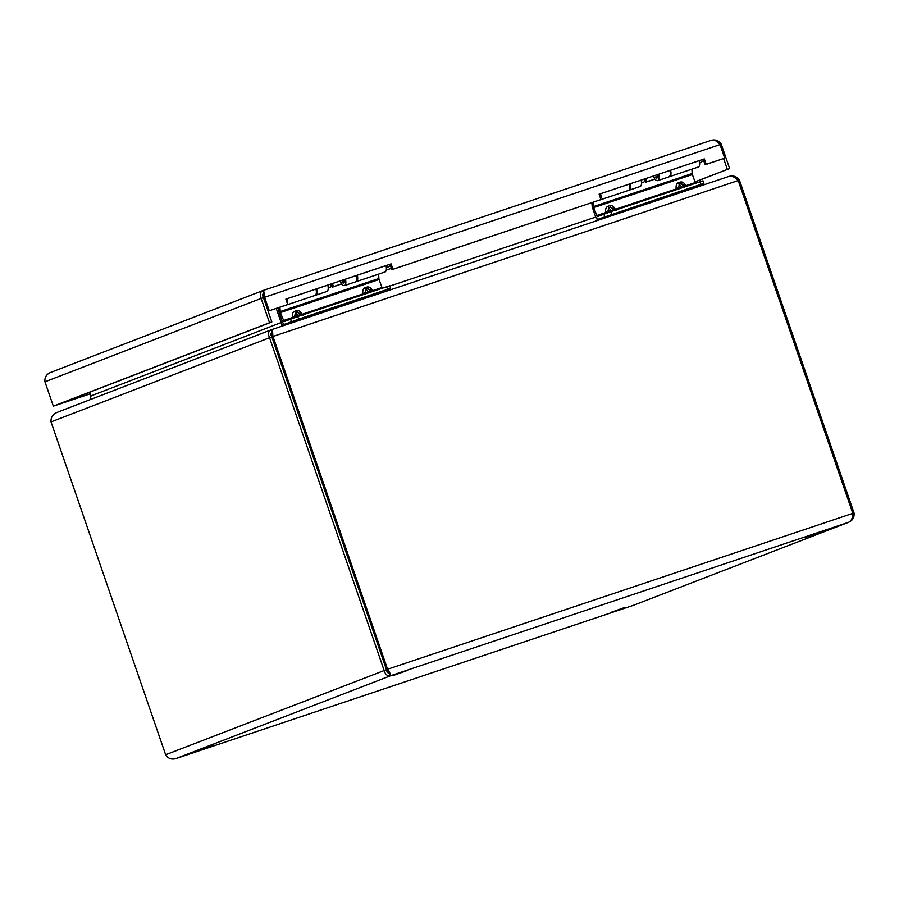 <?xml version="1.0" encoding="UTF-8"?>
<svg xmlns="http://www.w3.org/2000/svg" width="899" height="899" viewBox="0 0 899 899"><rect width="100%" height="100%" fill="white"/><g stroke="black" fill="none" stroke-linecap="round" stroke-linejoin="round"><path stroke-width="1.35" d="M818.281 532.815L804.796 537.624L818.281 532.815M625.187 607.308L611.702 612.118L625.187 607.308M407.101 670.575L393.616 675.385L407.101 670.575M213.996 745.069L200.511 749.878L213.996 745.069M175.305 758.79L175.608 758.689C171.271 759.734 167.944 758.419 165.641 754.744L51.029 421.912C50.715 417.518 52.648 414.372 56.839 412.495L271.138 329.821C268.34 331.169 267.801 333.765 269.52 337.631L384.131 670.463C385.3 674.565 387.48 676.318 390.672 675.722C391.02 675.082 389.986 672.924 387.559 669.249L272.959 336.417L272.33 329.405L728.774 176.474L272.33 329.405L271.869 336.833L386.48 669.676L271.835 336.855C270.509 334.585 270.565 333.091 272.015 332.372L272.678 332.181M175.507 758.722L633.559 605.263L848.914 522.184L633.57 605.252L175.608 758.689L390.672 675.722L386.48 669.676L387.559 669.249L852.814 513.374C852.803 517.858 851.409 520.824 848.634 522.285C852.69 520.454 854.5 517.363 854.05 513.014L739.45 180.182C737.011 176.564 733.562 175.294 729.089 176.384M271.925 332.405L271.138 329.821L272.352 329.472M389.795 673.171C388.053 673.452 386.93 672.295 386.435 669.688L165.641 754.744M89.821 392.178L91.091 395.875L89.934 399.718M91.091 395.875L281.129 322.561L281.904 326.202M728.662 176.507C731.988 175.755 735.168 177.092 738.203 180.542L852.814 513.374M283.028 325.82L281.129 322.561L276.263 308.413M271.835 336.855L51.029 421.912M738.203 180.542L271.869 336.833M739.45 180.182L738.225 180.587M852.814 513.43L854.05 513.014M723.605 158.539L705.108 164.731L703.243 159.325L599.116 194.206L704.333 158.909L706.187 164.315L723.605 158.539M706.187 164.315L705.108 164.731M704.333 158.909L703.243 159.325M287.725 304.514L268.138 311.133L287.725 304.514L285.86 299.109L391.087 263.857L392.942 269.262L600.97 199.567L599.105 194.162M600.97 199.567L391.863 269.678L389.997 264.272L285.882 299.165M392.942 269.262L391.863 269.678M391.087 263.857L389.997 264.272M694.905 181.856L729.651 168.574L721.279 144.256C718.964 140.581 715.638 139.266 711.311 140.311C714.357 139.637 717.267 141.076 720.032 144.615L724.684 158.112M269.228 310.717L264.576 297.209C264.239 292.86 263.767 290.613 263.137 290.467L50.366 372.546C46.31 374.377 44.501 377.468 44.95 381.817L53.322 406.134L90.361 393.728M264.014 293.018C262.441 293.782 262.25 295.333 263.452 297.636L261.137 298.412C259.553 294.501 260.216 291.86 263.137 290.467L263.497 297.625L268.138 311.133M263.16 290.456L711.401 140.278L263.149 290.456M263.497 297.625L720.032 144.615M723.616 158.527L727.336 169.349M720.054 144.66L721.279 144.256M694.938 181.958L729.651 168.574M54.547 405.73L90.372 393.784M263.452 297.636L271.824 321.966L54.569 405.775M44.95 381.817L261.137 298.412L269.52 322.741L53.322 406.134M271.824 321.966L269.52 322.741M699.636 162.989L703.681 160.606M656.394 176.597A2.854 1.236 -108.5 0 0 656.753 176.597A2.854 1.236 -108.5 0 0 657.293 174.721M641.515 183.025L643.538 182.351A4.113 1.776 -108.5 0 0 643.954 182.048A4.113 1.776 -108.5 0 0 644.223 179.092M599.498 195.308A4.113 1.776 -108.5 0 0 599.375 194.128M699.253 160.663A6.978 3 71.5 0 1 698.276 167.034L669.609 176.631A6.978 3 71.5 0 1 669.249 176.698M670.587 170.271A6.978 3 71.5 0 1 669.609 176.631M599.588 195.555A4.281 1.843 -108.5 0 0 599.442 194.105M629.233 184.115A6.978 3 71.5 0 1 628.255 190.487L599.588 200.095A6.978 3 71.5 0 1 599.453 200.129M600.577 193.723A6.978 3 71.5 0 1 600.701 198.78M703.917 183.396L700.804 184.374L699.928 181.823L703.029 180.845L703.917 183.396L703.333 183.643M700.804 184.374L598.24 219.176A3.933 1.697 71.5 0 1 598.217 219.187A3.933 1.697 71.5 0 1 595.385 216.075L592.61 208.029A4.574 1.967 71.5 0 1 592.093 205.556L591.913 202.657M593.216 202.219L593.486 206.601A1.877 0.809 -108.5 0 0 593.7 207.613L597.352 216.625L611.028 211.602L611.916 214.153M606.151 213.288L605.746 212.546L608.286 211.153L613.669 210.388L613.219 208.444L616.321 210.197M691.904 169.158L692.174 173.541A1.877 0.809 -108.5 0 0 692.387 174.552L695.523 183.295M695.152 182.587L685.87 185.7L686.252 186.408M676.61 189.633L676.228 188.925L615.388 209.31L615.759 210.018M699.928 181.823L611.028 211.602M684.42 187.014A2.292 0.989 71.5 0 1 684.15 186.767L684.386 185.655L681.139 183.486L679.172 184.149L678.779 187.543L684.15 186.767L683.712 184.823L686.814 186.576M678.172 189.105L678.779 187.543L676.228 188.925C675.722 185.7 676.441 183.632 678.374 182.722L680.341 182.059C682.431 181.62 684.285 182.834 685.87 185.7L684.386 185.655M596.464 215.648L605.746 212.546C605.241 209.321 605.948 207.242 607.893 206.332L609.848 205.68A2.292 0.989 71.5 0 0 610.646 207.107L613.669 210.388L613.905 209.276L610.646 207.107L608.69 207.759L607.668 212.748M613.905 209.276L615.388 209.31C613.792 206.455 611.949 205.242 609.848 205.68M386.356 267.947L390.436 265.542M343.115 281.556A2.854 1.236 -108.5 0 0 343.474 281.556A2.854 1.236 -108.5 0 0 344.002 279.679M328.225 287.995L330.259 287.309A4.113 1.776 -108.5 0 0 330.663 287.006A4.113 1.776 -108.5 0 0 330.944 284.062M286.208 300.131A4.113 1.776 -108.5 0 0 286.084 299.086M385.974 265.621A6.978 3 71.5 0 1 384.986 271.992L356.319 281.601A6.978 3 71.5 0 1 355.97 281.668M357.308 275.229A6.978 3 71.5 0 1 356.319 281.601M286.298 300.39A4.281 1.843 -108.5 0 0 286.152 299.064M315.954 289.085A6.978 3 71.5 0 1 314.976 295.456L286.309 305.053A6.978 3 71.5 0 1 286.174 305.087M287.287 298.693A6.978 3 71.5 0 1 287.433 303.682M390.627 288.365L387.525 289.332L386.637 286.781L389.75 285.803L390.627 288.365L390.054 288.613M387.525 289.332L284.961 324.146A3.933 1.697 71.5 0 1 284.927 324.157A3.933 1.697 71.5 0 1 282.095 321.033L279.331 312.998A4.574 1.967 71.5 0 1 278.814 310.526L278.634 307.615M279.937 307.177L280.207 311.56A1.877 0.809 -108.5 0 0 280.421 312.571L284.073 321.595L297.749 316.56L298.625 319.123M292.872 318.246L292.467 317.504L295.007 316.122L300.378 315.347L299.94 313.403L303.042 315.156M378.614 274.128L378.884 278.499A1.877 0.809 -108.5 0 0 379.097 279.51L382.244 288.253M381.873 287.556L372.591 290.658L372.961 291.366M363.32 294.591L362.949 293.894L302.098 314.279L302.48 314.987M386.637 286.781L297.749 316.56M371.141 291.973A2.292 0.989 71.5 0 1 370.871 291.737L371.107 290.624L367.848 288.455L365.893 289.107L365.5 292.501L370.871 291.737L370.433 289.793L373.534 291.546M364.893 294.074L365.5 292.501L362.949 293.894C362.443 290.658 363.162 288.59 365.095 287.68L367.05 287.028C369.152 286.59 370.995 287.792 372.591 290.658L371.107 290.624M283.185 320.617L292.467 317.504C291.95 314.279 292.669 312.211 294.614 311.301L296.569 310.638A2.292 0.989 71.5 0 0 297.367 312.065L300.378 315.347L300.626 314.234L297.367 312.065L295.4 312.728L294.378 317.718M300.626 314.234L302.098 314.279C300.513 311.414 298.67 310.2 296.569 310.638M390.469 289.815L390.042 288.579L386.93 289.545L298.816 319.066L283.814 324.618L284.095 325.46M703.748 184.857L703.321 183.61L700.209 184.587L597.093 219.648M669.901 170.495A6.978 3 71.5 0 1 668.923 176.867L657.742 180.609A6.978 3 71.5 0 1 654.416 178.496M658.72 174.237A6.978 3 71.5 0 1 657.742 180.609M629.918 183.89A6.978 3 71.5 0 1 628.94 190.262L640.122 186.509A6.978 3 -108.5 0 0 641.099 180.148M655.135 177.137A4.281 1.843 -108.5 0 0 656.888 178.047A4.281 1.843 -108.5 0 0 657.596 174.62M644.549 178.991A10.81 4.652 71.5 0 1 644.617 179.171L645.729 182.194L646.774 181.643L645.651 178.62M645.729 182.194L653.562 179.575L646.774 181.643M654.607 179.013L653.483 175.99M356.622 275.454A6.978 3 71.5 0 1 355.644 281.825L344.463 285.567A6.978 3 71.5 0 1 341.126 283.455M345.441 279.207A6.978 3 71.5 0 1 344.463 285.567M316.639 288.849A6.978 3 71.5 0 1 315.661 295.22L326.831 291.478A6.978 3 -108.5 0 0 327.82 285.107M341.856 282.095A4.281 1.843 -108.5 0 0 343.598 283.005A4.281 1.843 -108.5 0 0 344.306 279.589M331.27 283.949A10.81 4.652 71.5 0 1 331.326 284.129L332.45 287.163L333.495 286.601L332.372 283.578M332.45 287.163L341.317 283.983L333.495 286.601M341.317 283.983L340.204 280.96M262.957 293.928A34.398 0.596 -19 0 1 263.834 293.613M271.116 335.585L272.273 335.192M848.634 522.285L390.672 675.722M270.902 333.81L272.622 333.147L270.902 333.821M391.391 268.329L386.267 270.048M389.84 286.073L595.79 217.064M281.713 324.629L284.151 325.247M281.129 322.561L282.544 322.089M703.085 160.887A4.113 1.776 -108.5 0 0 702.962 159.415M692.174 173.541L593.486 206.601M692.387 174.552L593.7 207.613M604.712 216.681L603.836 214.131M678.374 182.722A2.292 0.989 71.5 0 0 679.172 184.149L682.195 187.43A2.292 0.989 71.5 0 0 682.465 187.666M684.15 186.767L681.139 183.486A2.292 0.989 71.5 0 1 680.341 182.059M607.893 206.332A2.292 0.989 -108.5 0 0 608.69 207.759L611.702 211.04A2.292 0.989 71.5 0 0 611.972 211.287M389.806 265.857A4.113 1.776 -108.5 0 0 389.683 264.385M378.884 278.499L280.207 311.56M379.097 279.51L280.421 312.571M291.433 321.651L290.557 319.089M365.095 287.68A2.292 0.989 71.5 0 0 365.893 289.107L368.916 292.389A2.292 0.989 71.5 0 0 369.186 292.636M370.871 291.737L367.848 288.455A2.292 0.989 71.5 0 1 367.05 287.028M294.614 311.301A2.292 0.989 -108.5 0 0 295.4 312.728L298.423 316.01A2.292 0.989 71.5 0 0 298.693 316.246M386.93 289.545L387.379 290.86M299.266 320.381L298.816 319.066M291.624 321.595L292.04 322.797M604.903 216.637L605.319 217.839M612.556 215.412L612.107 214.108M700.209 184.587L700.658 185.891M656.585 176.653L657.652 176.934M656.753 176.597L654.045 177.496M645.122 180.53L643.954 182.048M343.306 281.612L344.362 281.904M343.474 281.556L340.766 282.466M331.843 285.5L330.663 287.006M390.627 266.104L387.615 267.115"/></g></svg>
